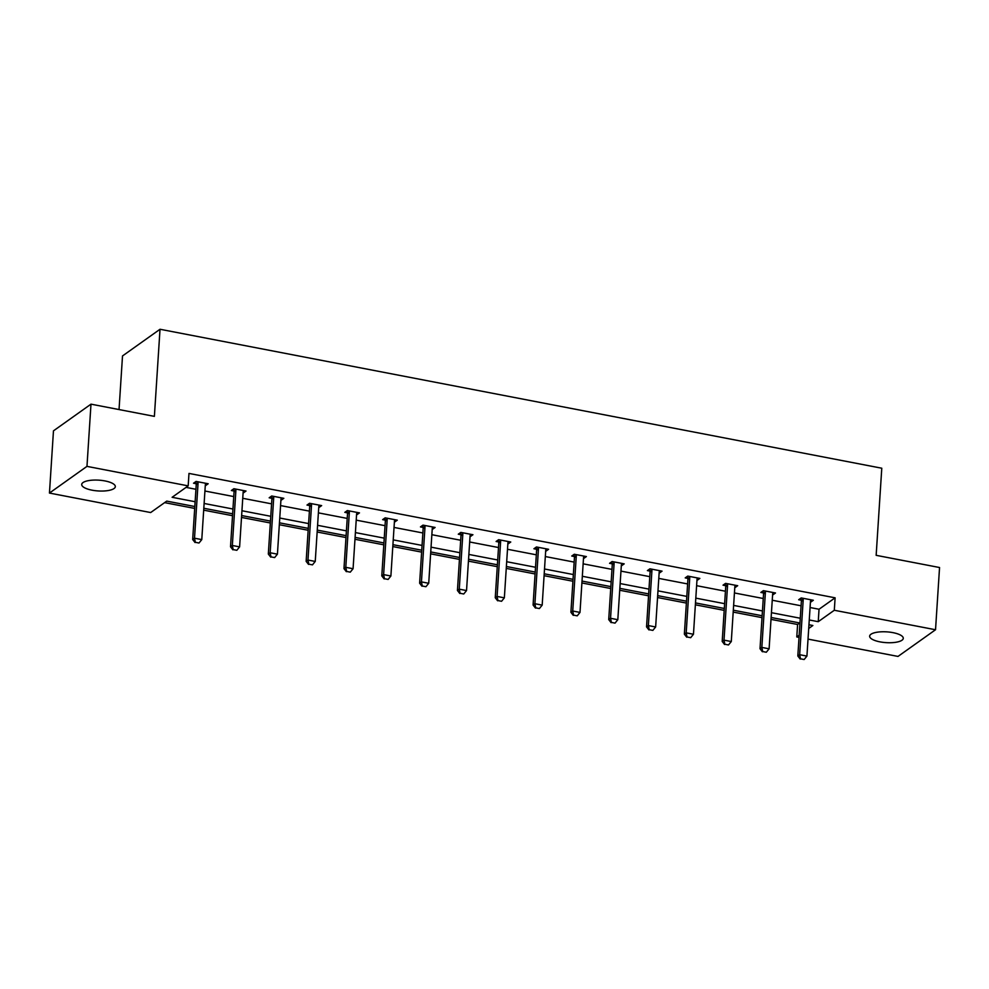 <?xml version="1.0" encoding="UTF-8"?>
<svg xmlns="http://www.w3.org/2000/svg" width="989" height="989" viewBox="0 0 989 989"><rect width="100%" height="100%" fill="white"/><g stroke="black" fill="none" stroke-linecap="round" stroke-linejoin="round"><path stroke-width="1.48" d="M105.007 480.938A16.85 5.402 3.7 0 1 115.33 486.637A16.85 5.402 3.7 0 1 92.026 490.173A16.85 5.402 3.7 0 1 81.704 484.462A16.85 5.402 3.7 0 1 105.007 480.938M892.956 632.639A16.85 5.402 3.7 0 1 903.278 638.338A16.85 5.402 3.7 0 1 879.975 641.861A16.85 5.402 3.7 0 1 869.652 636.162A16.85 5.402 3.7 0 1 892.956 632.639M119.039 409.557L122.512 355.941L160.02 329.263L881.78 468.217L876.155 555.323L939.55 567.525L935.532 629.746L898.012 656.424L808.025 639.104M799.038 637.373L796.788 636.941L799.174 635.247M771.012 619.374L797.591 624.492L796.788 636.941M164.619 502.635L194.697 508.42M203.685 510.151L232.514 515.702M241.514 517.432L270.343 522.983M279.331 524.714L308.16 530.265M317.148 531.995L345.977 537.546M354.977 539.277L383.806 544.828M392.794 546.558L421.623 552.109M430.623 553.84L459.44 559.391M468.44 561.122L497.269 566.672M506.257 568.403L535.086 573.954M544.086 575.685L572.915 581.235M581.903 582.966L610.732 588.517M619.72 590.248L648.549 595.798M657.549 597.529L686.378 603.08M695.366 604.811L724.195 610.361M733.195 612.092L762.024 617.643M194.821 506.529L166.745 501.114L150.674 512.549L49.45 493.066L86.97 466.375L188.182 485.871L172.111 497.294L195.13 501.732M86.97 466.375L90.988 404.155L53.468 430.845L49.45 493.066M233.181 549.6L236.816 550.304L233.181 549.6L232.328 545.483L235.877 490.729L234.047 492.028L230.511 546.781L232.328 545.483L239.61 546.88L243.146 492.126A2.633 2.324 54.6 0 1 243.306 491.397L243.479 492.843L246.014 491.038L233.886 488.714L231.352 490.507L233.923 491.014M319.262 505.181L319.113 507.406L321.648 505.602L309.532 503.277L306.998 505.07L309.569 505.577M384.461 578.726L388.108 579.43L384.461 578.726L383.621 574.609L387.156 519.843L385.339 521.141L381.791 575.895L383.621 574.609L390.89 576.006L394.438 521.252A2.633 2.324 54.6 0 1 394.599 520.523L394.759 521.969L397.294 520.165L385.178 517.84L382.644 519.633L385.216 520.14M470.554 534.307L470.405 536.533L472.94 534.728L460.812 532.403L458.278 534.196L460.862 534.703M546.188 548.87L546.052 551.096L548.586 549.291L536.458 546.966L533.924 548.759L536.495 549.266M611.4 622.415L615.034 623.119L611.4 622.415L610.547 618.286L614.095 563.532L612.265 564.83L608.717 619.584L610.547 618.286L617.816 619.695L621.364 564.942A2.633 2.324 54.6 0 1 621.525 564.212L621.685 565.659L624.22 563.854L612.104 561.529L609.57 563.322L612.142 563.829M697.48 577.996L697.332 580.222L699.866 578.417L687.751 576.093L685.216 577.885L687.788 578.392M762.68 651.541L766.314 652.246L762.68 651.541L761.839 647.412L765.375 592.658L763.545 593.956L760.009 648.71L761.839 647.412L769.108 648.821L772.644 594.068A2.633 2.324 54.6 0 1 772.817 593.326L772.978 594.785L775.512 592.98L763.384 590.656L760.85 592.448L763.434 592.955M186.056 487.379L195.933 489.283M204.921 491.014L233.75 496.565M242.75 498.295L271.579 503.846M280.567 505.577L309.396 511.128M318.396 512.858L347.213 518.409M356.213 520.14L385.042 525.691M394.03 527.421L422.859 532.972M431.859 534.703L460.689 540.254M469.676 541.984L498.505 547.535M507.493 549.266L536.322 554.817M545.322 556.547L574.152 562.098M583.139 563.829L611.968 569.38M620.968 571.11L649.798 576.661M658.785 578.392L687.615 583.943M696.602 585.673L725.432 591.224M734.431 592.955L763.261 598.506M772.248 600.236L801.078 605.787M810.065 607.518L819.04 609.249L835.112 597.813L188.986 473.422L188.182 485.871M810.943 599.841L810.795 602.066L813.329 600.261L801.214 597.937L798.679 599.73L801.251 600.236M735.297 585.278L735.161 587.503L737.695 585.698L725.567 583.374L723.033 585.167L725.605 585.673M659.651 570.715L659.515 572.94L662.049 571.135L649.921 568.811L647.387 570.604L649.971 571.11M573.571 615.133L577.217 615.838L573.571 615.133L572.73 611.004L576.266 556.251L574.448 557.549L570.9 612.302L572.73 611.004L579.999 612.414L583.535 557.66A2.633 2.324 54.6 0 1 583.708 556.931L583.869 558.377L586.403 556.572L574.288 554.248L571.741 556.041L574.325 556.547M508.371 541.589L508.222 543.814L510.757 542.009L498.641 539.685L496.107 541.478L498.679 541.984M422.291 586.007L425.925 586.712L422.291 586.007L421.438 581.891L424.986 527.125L423.156 528.423L419.62 583.176L421.438 581.891L428.719 583.287L432.255 528.534A2.633 2.324 54.6 0 1 432.416 527.805L432.589 529.251L435.123 527.446L422.995 525.122L420.461 526.914L423.032 527.421M357.078 512.463L356.942 514.688L359.477 512.883L347.349 510.559L344.815 512.351L347.399 512.858M281.445 497.9L281.296 500.125L283.831 498.32L271.703 495.996L269.169 497.788L271.752 498.295M205.799 483.337L205.65 485.562L208.185 483.757L196.069 481.433L193.535 483.225L196.106 483.732M90.988 404.155L154.383 416.369L160.02 329.263M835.112 597.813L834.308 610.262L935.532 629.746M808.718 628.46L812.859 625.505L808.953 624.764M799.965 623.021L771.136 617.482M762.136 615.751L733.319 610.201M724.319 608.47L695.49 602.919M686.502 601.188L657.673 595.638M648.673 593.907L619.843 588.356M610.856 586.625L582.027 581.075M573.039 579.344L544.21 573.793M535.21 572.062L506.38 566.512M497.393 564.781L468.563 559.23M459.564 557.499L430.734 551.949M421.747 550.218L392.917 544.667M383.93 542.936L355.1 537.386M346.101 535.655L317.271 530.104M308.284 528.373L279.454 522.822M270.467 521.092L241.637 515.541M232.638 513.81L203.808 508.259M809.262 619.967L818.237 621.685L834.308 610.262M204.117 503.463L232.947 509.014M241.946 510.744L270.776 516.295M279.763 518.026L308.593 523.577M317.58 525.307L346.41 530.858M355.41 532.589L384.239 538.14M393.226 539.87L422.056 545.421M431.056 547.152L459.885 552.703M468.873 554.433L497.702 559.984M506.689 561.715L535.519 567.266M544.519 568.996L573.348 574.547M582.336 576.278L611.165 581.829M620.152 583.559L648.982 589.11M657.982 590.841L686.811 596.392M695.799 598.122L724.628 603.673M733.628 605.404L762.457 610.955M771.445 612.686L800.274 618.236M797.591 624.492L799.73 622.983M819.04 609.249L818.237 621.685M800.509 658.822L804.144 659.527L800.509 658.822L799.656 654.693L797.826 655.991L801.374 601.238A2.633 2.324 54.6 0 0 801.313 600.471L800.793 598.234M810.955 599.804L810.634 600.607A2.633 2.324 54.6 0 0 810.473 601.349L806.925 656.103L799.656 654.693L803.192 599.94A2.633 2.324 54.6 0 0 803.13 599.173L802.92 598.258M804.144 659.527L806.925 656.103M797.826 655.991L800.2 659.045M763.545 593.956A2.633 2.324 54.6 0 0 763.483 593.19L762.964 590.952M765.375 592.658A2.633 2.324 54.6 0 0 765.313 591.892L765.103 590.977M766.314 652.246L769.108 648.821M760.009 648.71L762.383 651.763M724.863 644.259L728.497 644.964L724.863 644.259L724.01 640.13L722.193 641.428L725.728 586.675A2.633 2.324 54.6 0 0 725.666 585.908L725.147 583.671M735.309 585.241L734.988 586.044A2.633 2.324 54.6 0 0 734.827 586.786L731.291 641.54L724.01 640.13L727.558 585.377A2.633 2.324 54.6 0 0 727.484 584.61L727.274 583.695M728.497 644.964L731.291 641.54M722.193 641.428L724.554 644.482M687.046 636.978L690.681 637.682L687.046 636.978L686.193 632.849L684.363 634.147L687.911 579.393A2.633 2.324 54.6 0 0 687.837 578.627L687.33 576.389M697.492 577.959L697.171 578.763A2.633 2.324 54.6 0 0 697.01 579.505L693.462 634.258L686.193 632.849L689.729 578.095A2.633 2.324 54.6 0 0 689.667 577.329L689.457 576.414M690.681 637.682L693.462 634.258M684.363 634.147L686.737 637.2M649.217 629.696L652.851 630.401L649.217 629.696L648.364 625.567L646.546 626.865L650.082 572.112A2.633 2.324 54.6 0 0 650.02 571.345L649.501 569.108M659.663 570.678L659.342 571.494A2.633 2.324 54.6 0 0 659.181 572.223L655.645 626.977L648.364 625.567L651.912 570.814A2.633 2.324 54.6 0 0 651.85 570.047L651.64 569.132M652.851 630.401L655.645 626.977M646.546 626.865L648.92 629.919M612.265 564.83A2.633 2.324 54.6 0 0 612.203 564.064L611.684 561.826M614.095 563.532A2.633 2.324 54.6 0 0 614.021 562.766L613.81 561.851M615.034 623.119L617.816 619.695M608.717 619.584L611.091 622.637M574.448 557.549A2.633 2.324 54.6 0 0 574.374 556.782L573.855 554.545M576.266 556.251A2.633 2.324 54.6 0 0 576.204 555.484L575.994 554.569M577.217 615.838L579.999 612.414M570.9 612.302L573.274 615.356M535.754 607.852L539.388 608.556L535.754 607.852L534.901 603.723L533.083 605.021L536.619 550.267A2.633 2.324 54.6 0 0 536.557 549.501L536.038 547.263M546.2 548.833L545.879 549.649A2.633 2.324 54.6 0 0 545.718 550.379L542.182 605.132L534.901 603.723L538.449 548.969A2.633 2.324 54.6 0 0 538.375 548.203L538.164 547.288M539.388 608.556L542.182 605.132M533.083 605.021L535.445 608.074M497.937 600.57L501.571 601.275L497.937 600.57L497.084 596.441L495.254 597.739L498.802 542.986A2.633 2.324 54.6 0 0 498.728 542.219L498.221 539.982M508.383 541.552L508.062 542.368A2.633 2.324 54.6 0 0 507.901 543.097L504.353 597.851L497.084 596.441L500.619 541.688A2.633 2.324 54.6 0 0 500.558 540.921L500.347 540.006M501.571 601.275L504.353 597.851M495.254 597.739L497.628 600.793M460.108 593.289L463.742 593.993L460.108 593.289L459.267 589.16L457.437 590.458L460.973 535.704A2.633 2.324 54.6 0 0 460.911 534.938L460.392 532.7M470.554 534.27L470.245 535.086A2.633 2.324 54.6 0 0 470.072 535.815L466.536 590.569L459.267 589.16L462.803 534.406A2.633 2.324 54.6 0 0 462.741 533.64L462.531 532.725M463.742 593.993L466.536 590.569M457.437 590.458L459.811 593.511M423.156 528.423A2.633 2.324 54.6 0 0 423.094 527.656L422.575 525.419M424.986 527.125A2.633 2.324 54.6 0 0 424.911 526.358L424.701 525.443M425.925 586.712L428.719 583.287M419.62 583.176L421.982 586.23M385.339 521.141A2.633 2.324 54.6 0 0 385.265 520.375L384.746 518.137M387.156 519.843A2.633 2.324 54.6 0 0 387.095 519.077L386.884 518.162M388.108 579.43L390.89 576.006M381.791 575.895L384.165 578.948M346.644 571.444L350.279 572.149L346.644 571.444L345.791 567.327L343.974 568.613L347.51 513.86A2.633 2.324 54.6 0 0 347.448 513.093L346.929 510.856M357.091 512.426L356.769 513.242A2.633 2.324 54.6 0 0 356.609 513.971L353.073 568.724L345.791 567.327L349.34 512.574A2.633 2.324 54.6 0 0 349.278 511.795L349.068 510.88M350.279 572.149L353.073 568.724M343.974 568.613L346.335 571.667M308.828 564.163L312.462 564.867L308.828 564.163L307.975 560.046L306.145 561.344L309.693 506.578A2.633 2.324 54.6 0 0 309.631 505.812L309.112 503.574M319.274 505.144L318.953 505.96A2.633 2.324 54.6 0 0 318.792 506.689L315.244 561.443L307.975 560.046L311.51 505.292A2.633 2.324 54.6 0 0 311.448 504.514L311.238 503.599M312.462 564.867L315.244 561.443M306.145 561.344L308.519 564.385M270.998 556.881L274.633 557.586L270.998 556.881L270.158 552.764L268.328 554.063L271.864 499.309A2.633 2.324 54.6 0 0 271.802 498.53L271.283 496.293M281.457 497.863L281.136 498.679A2.633 2.324 54.6 0 0 280.963 499.408L277.427 554.161L270.158 552.764L273.693 498.011A2.633 2.324 54.6 0 0 273.632 497.232L273.421 496.317M274.633 557.586L277.427 554.161M268.328 554.063L270.702 557.104M234.047 492.028A2.633 2.324 54.6 0 0 233.985 491.249L233.466 489.011M235.877 490.729A2.633 2.324 54.6 0 0 235.802 489.951L235.592 489.036M236.816 550.304L239.61 546.88M230.511 546.781L232.872 549.822M195.365 542.318L198.999 543.023L195.365 542.318L194.512 538.201L192.682 539.5L196.23 484.746A2.633 2.324 54.6 0 0 196.156 483.967L195.649 481.73M205.811 483.3L205.489 484.116A2.633 2.324 54.6 0 0 205.329 484.845L201.781 539.598L194.512 538.201L198.047 483.448A2.633 2.324 54.6 0 0 197.985 482.669L197.775 481.754M198.999 543.023L201.781 539.598M192.682 539.5L195.056 542.541M803.13 599.173L801.313 600.471M803.192 599.94L801.374 601.238M765.313 591.892L763.483 593.19M727.484 584.61L725.666 585.908M727.558 585.377L725.728 586.675M689.667 577.329L687.837 578.627M689.729 578.095L687.911 579.393M651.85 570.047L650.02 571.345M651.912 570.814L650.082 572.112M614.021 562.766L612.203 564.064M576.204 555.484L574.374 556.782M538.375 548.203L536.557 549.501M538.449 548.969L536.619 550.267M500.558 540.921L498.728 542.219M500.619 541.688L498.802 542.986M462.741 533.64L460.911 534.938M462.803 534.406L460.973 535.704M424.911 526.358L423.094 527.656M387.095 519.077L385.265 520.375M349.278 511.795L347.448 513.093M349.34 512.574L347.51 513.86M311.448 504.514L309.631 505.812M311.51 505.292L309.693 506.578M273.632 497.232L271.802 498.53M273.693 498.011L271.864 499.309M235.802 489.951L233.985 491.249M197.985 482.669L196.156 483.967M198.047 483.448L196.23 484.746"/></g></svg>
